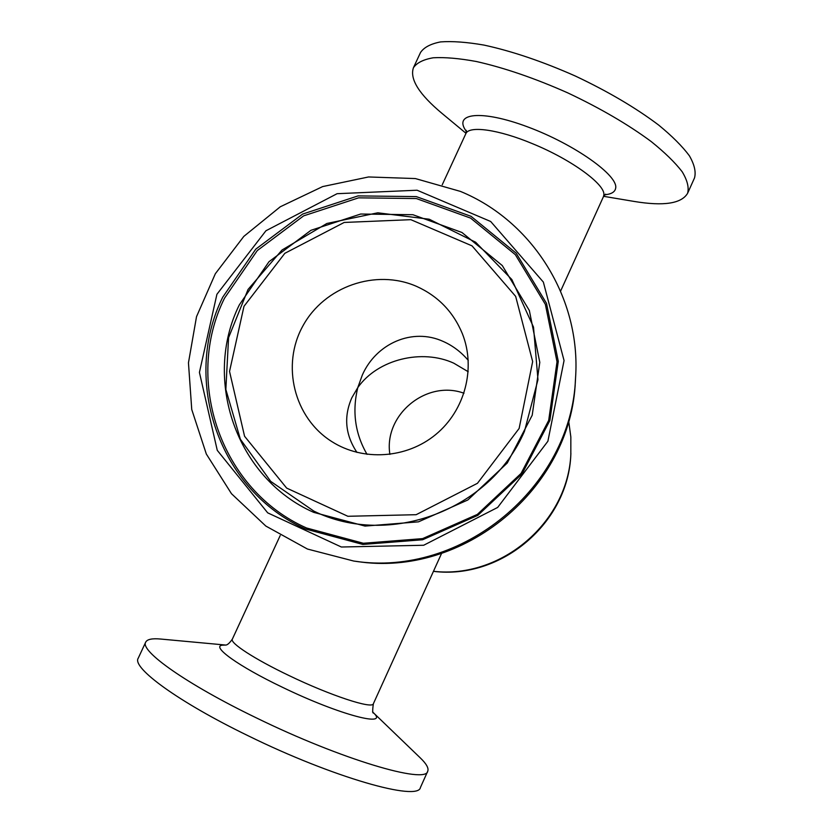 <?xml version="1.0" encoding="UTF-8"?>
<svg xmlns="http://www.w3.org/2000/svg" width="833" height="833" viewBox="0 0 833 833"><rect width="100%" height="100%" fill="white"/><g stroke="black" fill="none" stroke-linecap="round" stroke-linejoin="round"><path stroke-width="1.25" d="M466.001 133.301L442.208 113.569C419.145 94.368 409.555 79.093 413.428 67.733L420.53 52.489C424.007 47.335 430.703 43.816 440.636 41.9C452.371 41.046 466.834 42.108 484.004 45.086C512.087 51.177 542.564 61.496 575.436 76.074C607.955 91.443 635.683 107.759 658.632 125.044C672.116 136.091 682.373 146.348 689.391 155.792C694.43 164.559 696.138 171.931 694.514 177.929L687.61 193.266C681.54 203.616 663.714 206.345 634.111 201.43L603.623 196.317M389.896 454.412C383.472 414.907 426.423 379.442 463.991 393.238M568.647 420.832L570.844 437.013L570.834 454.651C568.273 522.947 501.299 579.862 433.441 571.344M373.423 712.777L420.269 757.884C426.423 763.799 428.912 768.245 427.735 771.202L420.436 787.466C418.53 801.638 333.19 777.626 248.026 735.706C178.023 701.771 131.676 667.597 138.205 658.247L145.733 642.097C147.212 639.265 152.2 638.255 160.696 639.046L225.451 645.034M413.428 67.733C416.802 62.798 423.403 59.487 433.243 57.779C444.895 57.123 459.285 58.372 476.403 61.517C504.402 67.827 534.848 78.271 567.742 92.869C600.291 108.238 628.103 124.461 651.167 141.527C664.734 152.429 675.074 162.508 682.196 171.765C687.34 180.324 689.141 187.487 687.61 193.266M570.907 453.381C568.325 521.854 501.591 579.133 433.462 571.303M427.735 771.202C426.257 784.447 341.405 759.529 256.231 717.817C186.238 684.039 139.569 650.688 145.733 642.097M416.604 286.396C375.86 268.476 324.329 286.51 302.931 325.87C281.085 364.989 293.893 417.75 331.805 441.584C363.001 461.492 406.598 458.65 435.763 434.503C465.001 410.44 476.039 368.176 462.398 333.773C453.35 311.896 438.085 296.111 416.604 286.396M460.389 191.392L415.365 178.564L368.55 176.96L322.652 186.582L280.273 206.782L243.819 236.395L215.341 273.724L196.515 316.675L188.456 362.824L191.746 409.524L206.334 454.037L231.48 493.709L265.831 526.06L307.429 549.03L353.775 561.057C461.597 577.946 571.719 487.034 575.551 377.974C581.215 298.131 532.277 220.839 460.389 191.392M353.775 561.057L356.836 561.452C463.096 578.092 571.573 488.534 575.364 381.056L575.551 377.974M356.972 452.423C345.258 434.888 343.55 416.667 351.838 397.768L357.774 387.626C351.995 411.502 355.087 433.743 367.041 454.36M468.219 371.726L453.746 363.167C422.331 348.683 377.797 359.023 357.774 387.626L362.324 375.058C376.099 343.55 412.408 327.317 443.239 341.457C452.756 345.685 461.097 351.984 468.271 360.366M466.324 130.354L465.803 133.759C468.792 125.398 498.384 129.365 532.693 143.776C572 159.832 606.122 185.082 603.821 195.214L603.404 196.765L605.643 194.141M604.8 194.766C611.422 194.151 615.046 191.944 615.67 188.143C618.45 175.607 574.583 144.317 527.841 126.96C481.058 109.352 452.475 112.986 466.397 131.406M373.601 713.048C372.486 713.496 372.413 710.393 373.371 703.739C372.601 709.352 330.451 695.576 288.936 675.511C254.471 659.08 229.71 642.889 232.334 639.171C229.387 643.378 227.055 645.336 225.327 645.054L222.39 645.169C210.832 646.241 238.3 666.192 282.252 687.183C340.135 715.308 391.437 728.396 372.549 711.934M519.126 428.474L477.455 483.307L416.136 514.7L347.871 516.283L286.646 488.086L244.569 436.263L229.533 371.424L243.986 306.305L284.824 253.315L344.185 222.453L410.836 219.673L472.03 245.86L515.658 296.371L532.662 361.574L519.126 428.474M524.498 431.213L537.972 379.671L533.505 327.109L511.847 279.534L475.674 242.247L429.234 219.225L377.755 212.8L326.869 223.483L282.043 249.994L248.047 289.457L228.575 337.667L225.847 389.459L240.352 439.22L270.715 481.38L313.77 511.066C389.073 548.072 490.981 509.963 524.498 431.213M239.331 304.857L268.997 261.708L310.948 230.304L360.689 214.029L412.908 214.716L461.93 232.469L502.289 265.56L529.34 310.501L539.794 362.365L532.204 415.25L507.276 463.002L467.823 499.987L418.468 521.843L365.031 526.081L313.729 512.368C236.374 478.361 202.346 379.431 239.331 304.857M216.913 294.288L199.42 372.403L217.267 450.341L267.695 512.847L341.353 547.01L423.664 545.261L497.665 507.443L547.895 441.24L564.056 360.554L543.355 282.075L490.679 221.484L417.094 190.226L337.105 193.693L265.935 230.762L216.913 294.288M222.723 297.204L255.825 249.109L302.598 214.091L358.055 195.901L416.302 196.598L471.051 216.33L516.189 253.19L546.51 303.358L558.287 361.324L549.874 420.488L522.02 473.935L477.871 515.325L422.633 539.753L362.834 544.438L305.503 529.017C219.089 490.824 181.407 380.306 222.723 297.204M224.462 298.256L257.272 250.577L303.639 215.862L358.606 197.838L416.333 198.546L470.593 218.1L515.325 254.648L545.365 304.368L557.027 361.814L548.687 420.436L521.083 473.404L477.34 514.409L422.602 538.618L363.355 543.262L306.534 527.987C220.891 490.148 183.52 380.619 224.462 298.256M465.803 133.759L442.24 184.78M603.404 196.765L560.599 291.113M280.19 535.567L232.334 639.171M441.584 553.404L373.371 703.739"/></g></svg>
